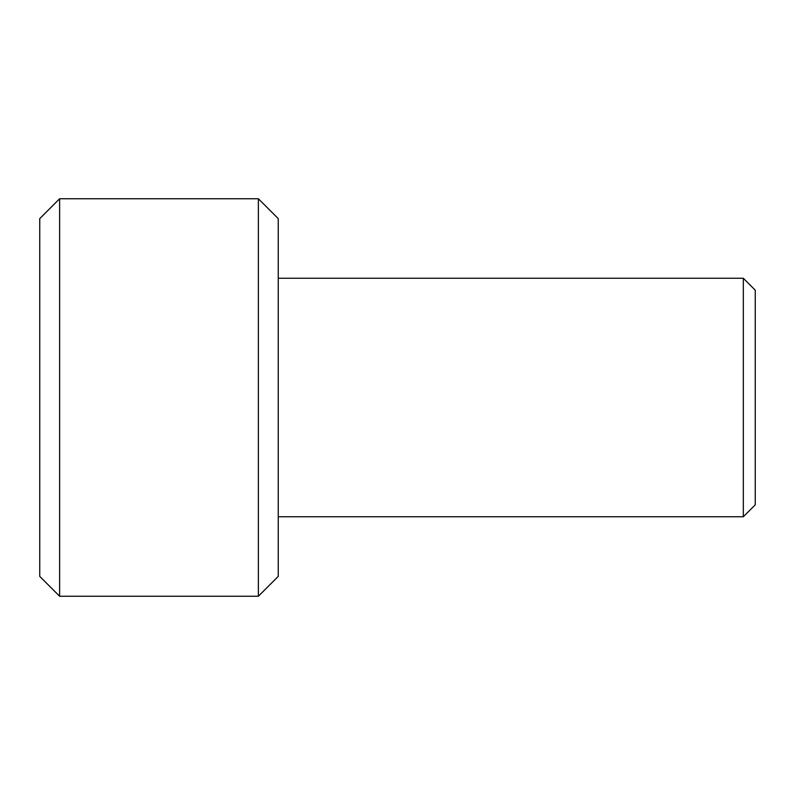 <?xml version="1.0" encoding="UTF-8"?>
<svg xmlns="http://www.w3.org/2000/svg" width="795" height="795" viewBox="0 0 795 795"><rect width="100%" height="100%" fill="white"/><g stroke="black" fill="none" stroke-linecap="round" stroke-linejoin="round"><path stroke-width="1.19" d="M743.325 278.25L755.25 290.175L755.25 504.825L743.325 516.75L743.325 278.25L278.25 278.25M278.25 218.625L278.25 576.375L258.375 596.25L258.375 198.75L278.25 218.625M59.625 596.25L39.75 576.375L39.75 218.625L59.625 198.75L59.625 596.25L258.375 596.25M278.25 516.75L743.325 516.75M59.625 198.75L258.375 198.75"/></g></svg>
